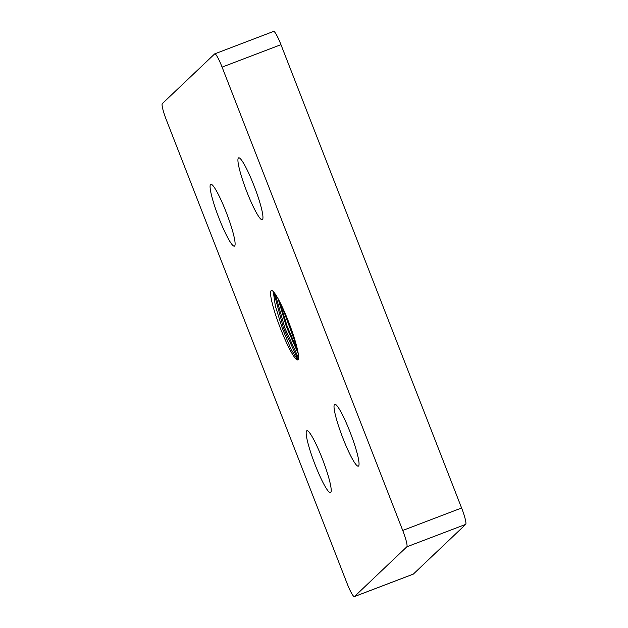 <?xml version="1.0" encoding="UTF-8"?>
<svg xmlns="http://www.w3.org/2000/svg" width="628" height="628" viewBox="0 0 628 628"><rect width="100%" height="100%" fill="white"/><g stroke="black" fill="none" stroke-linecap="round" stroke-linejoin="round"><path stroke-width="0.94" d="M288.464 321.52A37.091 4.969 69.1 0 1 297.986 352.23L298.041 352.567A37.091 4.969 69.1 0 1 297.774 359.883A37.091 4.969 69.1 0 1 280.661 328.923A37.091 4.969 69.1 0 1 271.351 290.568A37.091 4.969 69.1 0 1 288.464 321.52M298.214 353.58L286.384 326.748L278.165 298.849M279.68 301.699L287.208 326.427L297.711 350.832M273.266 291.549L275.362 306.009L282.302 328.303L290.882 348.901L297.272 359.342L298.01 359.734M296.636 346.224L281.941 306.291M286.148 315.79L293.888 336.789M298.104 359.624L283.534 328.279L273.714 292.036M275.182 293.951L284.986 328.358L298.543 358.093M262.457 219.58A33.119 4.435 69.1 0 1 262.237 219.721A33.119 4.435 69.1 0 1 246.623 191.218A33.119 4.435 69.1 0 1 238.428 157.966A33.119 4.435 69.1 0 1 238.648 157.832A33.119 4.435 69.1 0 1 254.254 186.328A33.119 4.435 69.1 0 1 262.457 219.58M358.541 466.031A33.119 4.435 69.1 0 1 358.329 466.172A33.119 4.435 69.1 0 1 342.715 437.669A33.119 4.435 69.1 0 1 334.52 404.424A33.119 4.435 69.1 0 1 334.732 404.283A33.119 4.435 69.1 0 1 350.346 432.786A33.119 4.435 69.1 0 1 358.541 466.031M234.605 246.027A33.119 4.435 69.1 0 1 234.393 246.16A33.119 4.435 69.1 0 1 218.78 217.665A33.119 4.435 69.1 0 1 210.584 184.412A33.119 4.435 69.1 0 1 210.796 184.279A33.119 4.435 69.1 0 1 226.41 212.774A33.119 4.435 69.1 0 1 234.605 246.027M330.697 492.478A33.119 4.435 69.1 0 1 330.477 492.619A33.119 4.435 69.1 0 1 314.871 464.116A33.119 4.435 69.1 0 1 306.668 430.863A33.119 4.435 69.1 0 1 306.888 430.73A33.119 4.435 69.1 0 1 322.502 459.225A33.119 4.435 69.1 0 1 330.697 492.478M465.701 524.372A15.896 2.127 -110.9 0 0 461.604 507.997L280.959 44.666A15.896 2.127 -110.9 0 0 273.627 31.4L214.752 53.851A15.896 2.127 -110.9 0 0 214.65 53.914L162.299 103.628A15.896 2.127 -110.9 0 0 166.396 120.003L347.041 583.334A15.896 2.127 69.1 0 0 354.373 596.6A15.896 2.127 69.1 0 0 354.475 596.537L413.35 574.086L465.701 524.372L406.826 546.815L354.475 596.537M354.373 596.6L413.248 574.149A15.896 2.127 -110.9 0 0 413.35 574.086M461.604 507.997L402.729 530.448A15.896 2.127 69.1 0 1 406.826 546.815M402.729 530.448L222.084 67.118A15.896 2.127 -110.9 0 0 214.752 53.851M280.959 44.666L222.084 67.118"/></g></svg>
